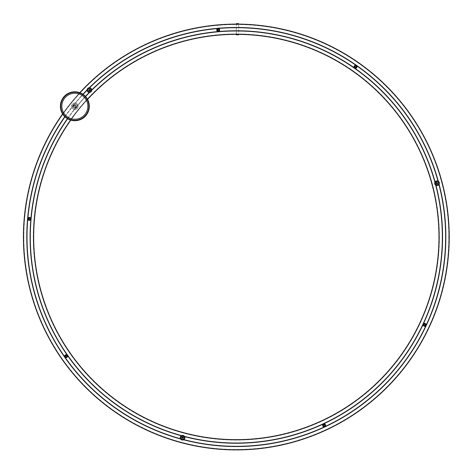 <?xml version="1.0" encoding="UTF-8"?>
<svg xmlns="http://www.w3.org/2000/svg" width="473" height="473" viewBox="0 0 473 473"><rect width="100%" height="100%" fill="white"/><g stroke="black" fill="none" stroke-linecap="round" stroke-linejoin="round"><path stroke-width="0.35" stroke-dasharray="2.37 1.77" d="M181.401 435.722A2.288 2.288 0 0 0 181.401 439.689A2.288 2.288 0 0 0 184.837 437.702A2.288 2.288 0 0 0 181.401 435.722M181.372 435.668A2.347 2.347 0 0 1 184.896 437.702A2.347 2.347 0 0 1 181.372 439.736A2.347 2.347 0 0 1 181.372 435.668M182.82 435.964A1.762 1.762 0 0 1 183.914 438.814A1.762 1.762 0 0 1 180.905 438.335A1.762 1.762 0 0 1 182.82 435.964A1.762 1.762 0 0 1 183.914 438.814A1.762 1.762 0 0 1 180.905 438.335A1.762 1.762 0 0 1 182.82 435.964M182.815 436.023A1.703 1.703 0 0 0 180.958 438.311A1.703 1.703 0 0 0 183.873 438.773A1.703 1.703 0 0 0 182.815 436.023M182.767 438.087A0.443 0.443 0 0 0 182.767 437.324A0.443 0.443 0 0 0 182.105 437.702A0.443 0.443 0 0 0 182.767 438.087A0.443 0.443 0 0 1 182.105 437.702A0.443 0.443 0 0 1 182.767 437.324A0.443 0.443 0 0 1 182.767 438.087M182.738 438.033A0.384 0.384 0 0 0 182.738 437.371A0.384 0.384 0 0 0 182.164 437.702A0.384 0.384 0 0 0 182.738 438.033M182.649 437.88L182.341 437.702L182.649 437.525L182.649 437.88M435.875 185.215A2.288 2.288 0 0 0 439.311 183.228A2.288 2.288 0 0 0 435.875 181.248A2.288 2.288 0 0 0 435.875 185.215M435.846 185.262A2.347 2.347 0 0 1 435.846 181.194A2.347 2.347 0 0 1 439.37 183.228A2.347 2.347 0 0 1 435.846 185.262M435.373 183.861A1.762 1.762 0 0 1 437.294 181.49A1.762 1.762 0 0 1 438.388 184.34A1.762 1.762 0 0 1 435.373 183.861A1.762 1.762 0 0 1 437.294 181.49A1.762 1.762 0 0 1 438.388 184.34A1.762 1.762 0 0 1 435.373 183.861M435.432 183.837A1.703 1.703 0 0 0 438.347 184.304A1.703 1.703 0 0 0 437.289 181.549A1.703 1.703 0 0 0 435.432 183.837M437.241 182.85A0.443 0.443 0 0 0 436.579 183.228A0.443 0.443 0 0 0 437.241 183.613A0.443 0.443 0 0 0 437.241 182.85A0.443 0.443 0 0 1 437.241 183.613A0.443 0.443 0 0 1 436.579 183.228A0.443 0.443 0 0 1 437.241 182.85M437.212 182.897A0.384 0.384 0 0 0 436.638 183.228A0.384 0.384 0 0 0 437.212 183.559A0.384 0.384 0 0 0 437.212 182.897M437.123 183.051L437.123 183.406L436.815 183.228L437.123 183.051M91.697 90.089A2.288 2.288 0 0 0 88.256 88.102A2.288 2.288 0 0 0 88.256 92.069A2.288 2.288 0 0 0 91.697 90.089M91.75 90.089A2.347 2.347 0 0 1 88.226 92.123A2.347 2.347 0 0 1 88.226 88.049A2.347 2.347 0 0 1 91.75 90.089M90.775 91.194A1.762 1.762 0 0 1 87.759 90.715A1.762 1.762 0 0 1 89.681 88.345A1.762 1.762 0 0 1 90.775 91.194A1.762 1.762 0 0 1 87.759 90.715A1.762 1.762 0 0 1 89.681 88.345A1.762 1.762 0 0 1 90.775 91.194M90.727 91.159A1.703 1.703 0 0 0 89.669 88.404A1.703 1.703 0 0 0 87.812 90.698A1.703 1.703 0 0 0 90.727 91.159M88.965 90.089A0.443 0.443 0 0 0 89.622 90.467A0.443 0.443 0 0 0 89.622 89.704A0.443 0.443 0 0 0 88.965 90.089A0.443 0.443 0 0 1 89.622 89.704A0.443 0.443 0 0 1 89.622 90.467A0.443 0.443 0 0 1 88.965 90.089M89.025 90.089A0.384 0.384 0 0 0 89.592 90.414A0.384 0.384 0 0 0 89.592 89.758A0.384 0.384 0 0 0 89.025 90.089M89.196 90.089L89.509 89.905L89.509 90.266L89.196 90.089M181.845 436.484A1.407 1.407 0 0 0 181.845 438.926A1.407 1.407 0 0 0 183.956 437.702A1.407 1.407 0 0 0 181.845 436.484A1.407 1.407 0 0 1 183.956 437.702A1.407 1.407 0 0 1 181.845 438.926A1.407 1.407 0 0 1 181.845 436.484M182.105 436.94A0.881 0.881 0 0 1 183.429 437.702A0.881 0.881 0 0 1 182.105 438.465A0.881 0.881 0 0 1 182.105 436.94M181.815 436.431A1.466 1.466 0 0 1 184.015 437.702A1.466 1.466 0 0 1 181.815 438.974A1.466 1.466 0 0 1 181.815 436.431A1.466 1.466 0 0 0 181.815 438.974A1.466 1.466 0 0 0 184.015 437.702A1.466 1.466 0 0 0 181.815 436.431A1.466 1.466 0 0 1 184.015 437.702A1.466 1.466 0 0 1 181.815 438.974A1.466 1.466 0 0 1 181.815 436.431M182.442 437.525L182.442 437.88L182.755 437.702L182.442 437.525M182.359 437.371A0.384 0.384 0 0 1 182.927 437.702A0.384 0.384 0 0 1 182.359 438.033A0.384 0.384 0 0 1 182.359 437.371M182.33 437.324A0.443 0.443 0 0 0 182.33 438.087A0.443 0.443 0 0 0 182.986 437.702A0.443 0.443 0 0 0 182.33 437.324A0.443 0.443 0 0 1 182.986 437.702A0.443 0.443 0 0 1 182.33 438.087A0.443 0.443 0 0 1 182.33 437.324M436.313 184.452A1.407 1.407 0 0 0 438.43 183.228A1.407 1.407 0 0 0 436.313 182.01A1.407 1.407 0 0 0 436.313 184.452A1.407 1.407 0 0 1 436.313 182.01A1.407 1.407 0 0 1 438.43 183.228A1.407 1.407 0 0 1 436.313 184.452M436.579 183.991A0.881 0.881 0 0 1 436.579 182.466A0.881 0.881 0 0 1 437.903 183.228A0.881 0.881 0 0 1 436.579 183.991M436.283 184.5A1.466 1.466 0 0 1 436.283 181.957A1.466 1.466 0 0 1 438.489 183.228A1.466 1.466 0 0 1 436.283 184.5A1.466 1.466 0 0 0 438.489 183.228A1.466 1.466 0 0 0 436.283 181.957A1.466 1.466 0 0 0 436.283 184.5A1.466 1.466 0 0 1 436.283 181.957A1.466 1.466 0 0 1 438.489 183.228A1.466 1.466 0 0 1 436.283 184.5M436.916 183.406L437.223 183.228L436.916 183.051L436.916 183.406M436.827 183.559A0.384 0.384 0 0 1 436.827 182.897A0.384 0.384 0 0 1 437.401 183.228A0.384 0.384 0 0 1 436.827 183.559M436.798 183.613A0.443 0.443 0 0 0 437.46 183.228A0.443 0.443 0 0 0 436.798 182.85A0.443 0.443 0 0 0 436.798 183.613A0.443 0.443 0 0 1 436.798 182.85A0.443 0.443 0 0 1 437.46 183.228A0.443 0.443 0 0 1 436.798 183.613M75.881 106.248A1.029 1.029 0 0 0 74.338 105.361A1.029 1.029 0 0 0 74.338 107.14A1.029 1.029 0 0 0 75.881 106.248A1.029 1.029 0 0 1 74.338 107.14A1.029 1.029 0 0 1 74.338 105.361A1.029 1.029 0 0 1 75.881 106.248M76.029 106.248A1.177 1.177 0 0 1 74.261 107.265A1.177 1.177 0 0 1 74.261 105.231A1.177 1.177 0 0 1 76.029 106.248A1.177 1.177 0 0 0 74.261 105.231A1.177 1.177 0 0 0 74.261 107.265A1.177 1.177 0 0 0 76.029 106.248M67.615 118.77A206.015 206.015 0 0 1 74.539 109.464A3.228 3.228 0 0 1 71.784 107.265A209.539 209.539 0 0 1 75.207 103.037A3.228 3.228 0 0 1 78.08 106.248A3.228 3.228 0 0 0 73.238 103.451A3.228 3.228 0 0 0 73.238 109.044A3.228 3.228 0 0 0 78.08 106.248A3.228 3.228 0 0 1 74.539 109.464A206.015 206.015 0 0 1 85.595 96.569M77.933 106.248A3.086 3.086 0 0 1 73.309 108.92A3.086 3.086 0 0 1 73.309 103.575A3.086 3.086 0 0 1 77.933 106.248M64.801 116.648A209.539 209.539 0 0 1 71.784 107.265A3.228 3.228 0 0 1 75.207 103.037A209.539 209.539 0 0 1 82.935 94.257M90.816 90.089A1.407 1.407 0 0 0 88.699 88.865A1.407 1.407 0 0 0 88.699 91.307A1.407 1.407 0 0 0 90.816 90.089A1.407 1.407 0 0 1 88.699 91.307A1.407 1.407 0 0 1 88.699 88.865A1.407 1.407 0 0 1 90.816 90.089M90.869 90.089A1.466 1.466 0 0 1 88.67 91.36A1.466 1.466 0 0 1 88.67 88.812A1.466 1.466 0 0 1 90.869 90.089A1.466 1.466 0 0 0 88.67 88.812A1.466 1.466 0 0 0 88.67 91.36A1.466 1.466 0 0 0 90.869 90.089A1.466 1.466 0 0 1 88.67 91.36A1.466 1.466 0 0 1 88.67 88.812A1.466 1.466 0 0 1 90.869 90.089M90.284 90.089A0.881 0.881 0 0 1 88.965 90.851A0.881 0.881 0 0 1 88.965 89.326A0.881 0.881 0 0 1 90.284 90.089M89.61 90.089L89.302 89.905L89.302 90.266L89.61 90.089M89.787 90.089A0.384 0.384 0 0 1 89.214 90.414A0.384 0.384 0 0 1 89.214 89.758A0.384 0.384 0 0 1 89.787 90.089M89.846 90.089A0.443 0.443 0 0 0 89.184 89.704A0.443 0.443 0 0 0 89.184 90.467A0.443 0.443 0 0 0 89.846 90.089A0.443 0.443 0 0 1 89.184 90.467A0.443 0.443 0 0 1 89.184 89.704A0.443 0.443 0 0 1 89.846 90.089M183.784 439.701A209.391 209.391 0 0 1 180.479 438.814M64.907 116.754A209.391 209.391 0 0 1 83.059 94.34M87.056 90.16A209.391 209.391 0 0 1 89.48 87.736M438.128 181.159A209.391 209.391 0 0 1 439.015 184.47M445.714 237.008A209.391 209.391 0 0 1 131.63 418.345A209.391 209.391 0 0 1 131.63 55.666A209.391 209.391 0 0 1 445.714 237.008A209.391 209.391 0 0 1 131.63 418.345A209.391 209.391 0 0 1 131.63 55.666A209.391 209.391 0 0 1 445.714 237.008M442.486 237.008A206.163 206.163 0 0 1 133.244 415.548A206.163 206.163 0 0 1 133.244 58.463A206.163 206.163 0 0 1 442.486 237.008M184.606 436.573A206.163 206.163 0 0 1 181.325 435.698A206.163 206.163 0 0 0 184.606 436.573M67.485 118.699A206.163 206.163 0 0 1 85.495 96.457A206.163 206.163 0 0 0 67.485 118.699M89.35 92.436A206.163 206.163 0 0 1 91.75 90.03A206.163 206.163 0 0 0 89.35 92.436M435.012 182.01A206.163 206.163 0 0 1 435.893 185.292A206.163 206.163 0 0 0 435.012 182.01M438.962 237.008A202.639 202.639 0 0 1 236.323 439.642A202.639 202.639 0 0 1 33.689 237.008A202.639 202.639 0 0 1 236.323 34.369L236.323 34.222A202.781 202.781 0 0 0 33.542 237.008A202.781 202.781 0 0 0 236.323 439.789A202.781 202.781 0 0 0 439.11 237.008A202.781 202.781 0 0 0 238.676 34.233L238.676 34.121A202.899 202.899 0 0 1 439.228 237.008A202.899 202.899 0 0 1 236.323 439.908A202.899 202.899 0 0 1 33.423 237.008A202.899 202.899 0 0 1 236.323 34.103L236.323 34.222A202.781 202.781 0 0 1 238.676 34.233L236.323 34.369L238.676 34.381M236.323 34.103A202.899 202.899 0 0 1 238.676 34.121L238.676 24.253A212.767 212.767 0 0 1 449.09 237.008A212.767 212.767 0 0 1 236.323 449.776A212.767 212.767 0 0 1 23.555 237.008A212.767 212.767 0 0 1 236.323 24.235L236.323 24.354A212.649 212.649 0 0 1 448.978 237.008A212.649 212.649 0 0 1 236.323 449.657A212.649 212.649 0 0 1 23.674 237.008A212.649 212.649 0 0 1 236.323 24.354L236.323 34.103M439.311 237.008A202.988 202.988 0 0 1 134.829 412.799A202.988 202.988 0 0 1 134.829 61.212A202.988 202.988 0 0 1 439.311 237.008A202.988 202.988 0 0 1 134.829 412.799A202.988 202.988 0 0 1 134.829 61.212A202.988 202.988 0 0 1 439.311 237.008A202.988 202.988 0 0 1 134.829 412.799A202.988 202.988 0 0 1 134.829 61.212A202.988 202.988 0 0 1 439.311 237.008M448.889 237.008A212.566 212.566 0 0 1 130.04 421.094A212.566 212.566 0 0 1 130.04 52.923A212.566 212.566 0 0 1 448.889 237.008A212.566 212.566 0 0 1 130.04 421.094A212.566 212.566 0 0 1 130.04 52.923A212.566 212.566 0 0 1 448.889 237.008A212.566 212.566 0 0 1 130.04 421.094A212.566 212.566 0 0 1 130.04 52.923A212.566 212.566 0 0 1 448.889 237.008M236.323 24.235A212.767 212.767 0 0 1 238.676 24.253L236.323 24.093A212.915 212.915 0 0 1 449.238 237.008A212.915 212.915 0 0 1 236.323 449.924A212.915 212.915 0 0 1 23.408 237.008A212.915 212.915 0 0 1 236.323 24.093L236.323 24.235M62.59 113.922A212.915 212.915 0 0 1 79.807 92.661A212.915 212.915 0 0 0 62.59 113.922M29.846 218.473A0.662 0.662 0 0 0 28.717 218.674A0.662 0.662 0 0 0 29.45 219.549A0.662 0.662 0 0 0 29.846 218.473M66.238 355.53A0.662 0.662 0 0 0 65.505 356.406A0.662 0.662 0 0 0 66.628 356.607A0.662 0.662 0 0 0 66.238 355.53M323.514 425.091A0.662 0.662 0 0 0 324.247 425.966A0.662 0.662 0 0 0 324.638 424.89A0.662 0.662 0 0 0 323.514 425.091M424.015 325.04A0.662 0.662 0 0 0 425.138 325.241A0.662 0.662 0 0 0 424.748 324.165A0.662 0.662 0 0 0 424.015 325.04M355.613 67.456A0.662 0.662 0 0 0 356.003 66.38A0.662 0.662 0 0 0 354.88 66.581A0.662 0.662 0 0 0 355.613 67.456M218.721 30.443A0.662 0.662 0 0 0 218.331 29.367A0.662 0.662 0 0 0 217.592 30.248A0.662 0.662 0 0 0 218.721 30.443M70.79 120.13A202.639 202.639 0 0 1 87.588 99.389A202.639 202.639 0 0 0 70.79 120.13M236.323 23.798L238.676 23.65L238.676 34.807L236.323 34.807L236.323 23.798L238.676 23.798M182.217 437.129A0.662 0.662 0 0 1 183.211 437.702A0.662 0.662 0 0 1 182.217 438.276A0.662 0.662 0 0 1 182.217 437.129A0.662 0.662 0 0 0 182.217 438.276A0.662 0.662 0 0 0 183.211 437.702A0.662 0.662 0 0 0 182.217 437.129M436.691 183.802A0.662 0.662 0 0 1 436.691 182.655A0.662 0.662 0 0 1 437.679 183.228A0.662 0.662 0 0 1 436.691 183.802A0.662 0.662 0 0 0 437.679 183.228A0.662 0.662 0 0 0 436.691 182.655A0.662 0.662 0 0 0 436.691 183.802M90.065 90.089A0.662 0.662 0 0 1 89.072 90.656A0.662 0.662 0 0 1 89.072 89.515A0.662 0.662 0 0 1 90.065 90.089A0.662 0.662 0 0 0 89.072 89.515A0.662 0.662 0 0 0 89.072 90.656A0.662 0.662 0 0 0 90.065 90.089M73.823 106.248A1.029 1.029 0 0 0 75.367 107.14A1.029 1.029 0 0 0 75.367 105.361A1.029 1.029 0 0 0 73.823 106.248M73.676 106.248A1.177 1.177 0 0 1 75.438 105.231A1.177 1.177 0 0 1 75.438 107.265A1.177 1.177 0 0 1 73.676 106.248M72.795 106.248A2.058 2.058 0 0 0 75.881 108.027A2.058 2.058 0 0 0 75.881 104.468A2.058 2.058 0 0 0 72.795 106.248M72.647 106.248A2.205 2.205 0 0 1 75.952 104.344A2.205 2.205 0 0 1 75.952 108.157A2.205 2.205 0 0 1 72.647 106.248A2.205 2.205 0 0 0 75.952 108.157A2.205 2.205 0 0 0 75.952 104.344A2.205 2.205 0 0 0 72.647 106.248M88.877 106.248A14.024 14.024 0 0 1 63.228 114.088A14.024 14.024 0 0 1 70.749 92.838A14.024 14.024 0 0 1 88.877 106.248M89.314 106.248A14.462 14.462 0 0 1 62.862 114.336A14.462 14.462 0 0 1 70.625 92.418A14.462 14.462 0 0 1 89.314 106.248M236.323 24.093A212.915 212.915 0 0 1 449.238 237.008M184.5 436.396A206.015 206.015 0 0 1 181.508 435.598M89.557 92.43A206.015 206.015 0 0 1 91.75 90.242M434.912 182.194A206.015 206.015 0 0 1 435.716 185.18M70.643 120.083A202.781 202.781 0 0 1 87.511 99.253M62.678 114.058A212.767 212.767 0 0 1 79.955 92.714M87.056 89.947A209.539 209.539 0 0 1 89.267 87.742M438.311 181.265A209.539 209.539 0 0 1 439.121 184.281M183.601 439.801A209.539 209.539 0 0 1 180.585 438.997M183.885 439.636A209.303 209.303 0 0 1 180.426 438.708M64.972 116.813A209.303 209.303 0 0 1 83.13 94.387M87.062 90.278A209.303 209.303 0 0 1 89.598 87.747M438.022 181.106A209.303 209.303 0 0 1 438.95 184.565M184.665 436.68A206.252 206.252 0 0 1 181.224 435.757M67.414 118.652A206.252 206.252 0 0 1 85.436 96.391M89.231 92.43A206.252 206.252 0 0 1 91.744 89.911M435.077 181.91A206.252 206.252 0 0 1 436 185.345M439.399 237.008A203.077 203.077 0 0 1 134.787 412.876A203.077 203.077 0 0 1 134.787 61.135A203.077 203.077 0 0 1 439.399 237.008M448.8 237.008A212.478 212.478 0 0 1 130.087 421.017A212.478 212.478 0 0 1 130.087 53A212.478 212.478 0 0 1 448.8 237.008M236.323 34.665L238.676 34.665M87.848 106.248A12.996 12.996 0 0 0 68.354 94.996A12.996 12.996 0 0 0 68.354 117.505A12.996 12.996 0 0 0 87.848 106.248"/><path stroke-width="0.71" d="M181.372 435.668A2.347 2.347 0 0 1 184.896 437.702A2.347 2.347 0 0 1 181.372 439.736A2.347 2.347 0 0 1 181.372 435.668M435.846 185.262A2.347 2.347 0 0 1 435.846 181.194A2.347 2.347 0 0 1 439.37 183.228A2.347 2.347 0 0 1 435.846 185.262M91.75 90.089A2.347 2.347 0 0 1 88.226 92.123A2.347 2.347 0 0 1 88.226 88.049A2.347 2.347 0 0 1 91.75 90.089M439.015 184.47A209.391 209.391 0 0 1 183.784 439.701M180.479 438.814A209.391 209.391 0 0 1 64.907 116.754M83.059 94.34A209.391 209.391 0 0 1 87.056 90.16M89.48 87.736A209.391 209.391 0 0 1 438.128 181.159M442.486 237.008A206.163 206.163 0 0 1 184.606 436.573A206.163 206.163 0 0 0 435.893 185.292A206.163 206.163 0 0 1 442.486 237.008M181.325 435.698A206.163 206.163 0 0 1 67.485 118.699A206.163 206.163 0 0 0 181.325 435.698M85.495 96.457A206.163 206.163 0 0 1 89.35 92.436A206.163 206.163 0 0 0 85.495 96.457M91.75 90.03A206.163 206.163 0 0 1 435.012 182.01A206.163 206.163 0 0 0 91.75 90.03M236.323 24.093A212.915 212.915 0 0 1 449.238 237.008A212.915 212.915 0 0 1 171.74 439.89A212.915 212.915 0 0 1 62.59 113.922A212.915 212.915 0 0 0 171.74 439.89A212.915 212.915 0 0 0 449.238 237.008A212.915 212.915 0 0 0 236.323 24.093L238.676 24.105L238.676 23.65L236.323 23.65L236.323 24.093A212.915 212.915 0 0 0 79.807 92.661A212.915 212.915 0 0 1 236.323 24.093M30.461 217.952A1.466 1.466 0 0 1 29.592 220.341A1.466 1.466 0 0 1 27.96 218.396A1.466 1.466 0 0 1 30.461 217.952M66.38 354.738A1.466 1.466 0 0 1 67.249 357.127A1.466 1.466 0 0 1 64.742 356.683A1.466 1.466 0 0 1 66.38 354.738M322.752 424.813A1.466 1.466 0 0 1 325.258 424.37A1.466 1.466 0 0 1 324.389 426.764A1.466 1.466 0 0 1 322.752 424.813M423.252 325.318A1.466 1.466 0 0 1 424.89 323.372A1.466 1.466 0 0 1 425.759 325.761A1.466 1.466 0 0 1 423.252 325.318M355.755 68.254A1.466 1.466 0 0 1 354.117 66.303A1.466 1.466 0 0 1 356.624 65.859A1.466 1.466 0 0 1 355.755 68.254M219.342 30.964A1.466 1.466 0 0 1 216.835 30.52A1.466 1.466 0 0 1 218.473 28.575A1.466 1.466 0 0 1 219.342 30.964M218.721 30.443A0.662 0.662 0 0 1 217.592 30.248A0.662 0.662 0 0 1 218.331 29.367A0.662 0.662 0 0 1 218.721 30.443M218.893 30.585A0.881 0.881 0 0 1 217.385 30.319A0.881 0.881 0 0 1 218.366 29.155A0.881 0.881 0 0 1 218.893 30.585M355.613 67.456A0.662 0.662 0 0 1 354.88 66.581A0.662 0.662 0 0 1 356.003 66.38A0.662 0.662 0 0 1 355.613 67.456M355.655 67.674A0.881 0.881 0 0 1 354.673 66.504A0.881 0.881 0 0 1 356.175 66.238A0.881 0.881 0 0 1 355.655 67.674M424.015 325.04A0.662 0.662 0 0 1 424.748 324.165A0.662 0.662 0 0 1 425.138 325.241A0.662 0.662 0 0 1 424.015 325.04M423.808 325.117A0.881 0.881 0 0 1 424.784 323.946A0.881 0.881 0 0 1 425.31 325.383A0.881 0.881 0 0 1 423.808 325.117M323.514 425.091A0.662 0.662 0 0 1 324.638 424.89A0.662 0.662 0 0 1 324.247 425.966A0.662 0.662 0 0 1 323.514 425.091M323.307 425.014A0.881 0.881 0 0 1 324.809 424.748A0.881 0.881 0 0 1 324.289 426.185A0.881 0.881 0 0 1 323.307 425.014M66.238 355.53A0.662 0.662 0 0 1 66.628 356.607A0.662 0.662 0 0 1 65.505 356.406A0.662 0.662 0 0 1 66.238 355.53M66.279 355.312A0.881 0.881 0 0 1 66.799 356.748A0.881 0.881 0 0 1 65.298 356.482A0.881 0.881 0 0 1 66.279 355.312M29.846 218.473A0.662 0.662 0 0 1 29.45 219.549A0.662 0.662 0 0 1 28.717 218.674A0.662 0.662 0 0 1 29.846 218.473M30.012 218.331A0.881 0.881 0 0 1 29.492 219.768A0.881 0.881 0 0 1 28.51 218.597A0.881 0.881 0 0 1 30.012 218.331M236.323 34.665L236.323 34.369A202.639 202.639 0 0 0 87.588 99.389A202.639 202.639 0 0 1 236.323 34.369L238.676 34.375A202.639 202.639 0 0 1 438.962 237.008A202.639 202.639 0 0 1 175.01 430.146A202.639 202.639 0 0 1 70.79 120.13A202.639 202.639 0 0 0 175.01 430.146A202.639 202.639 0 0 0 438.962 237.008A202.639 202.639 0 0 0 238.676 34.381L238.676 34.807L236.323 34.807L238.676 34.665M73.823 106.248A1.029 1.029 0 0 1 75.367 105.361A1.029 1.029 0 0 1 75.367 107.14A1.029 1.029 0 0 1 73.823 106.248M85.749 115.075A14.024 14.024 0 0 1 61.762 111.273A14.024 14.024 0 0 1 77.046 92.401A14.024 14.024 0 0 1 85.749 115.075M86.092 115.353A14.462 14.462 0 0 1 61.348 111.433A14.462 14.462 0 0 1 77.117 91.963A14.462 14.462 0 0 1 86.092 115.353M435.716 185.18A206.015 206.015 0 0 1 184.5 436.396M181.508 435.598A206.015 206.015 0 0 1 67.615 118.77M85.595 96.569A206.015 206.015 0 0 1 89.557 92.43M91.75 90.242A206.015 206.015 0 0 1 434.912 182.194M87.511 99.253A202.781 202.781 0 0 1 439.11 237.008A202.781 202.781 0 0 1 174.992 430.294A202.781 202.781 0 0 1 70.643 120.083M79.955 92.714A212.767 212.767 0 0 1 449.09 237.008A212.767 212.767 0 0 1 171.811 439.76A212.767 212.767 0 0 1 62.678 114.058M82.935 94.257A209.539 209.539 0 0 1 87.056 89.947M89.267 87.742A209.539 209.539 0 0 1 438.311 181.265M439.121 184.281A209.539 209.539 0 0 1 183.601 439.801M180.585 438.997A209.539 209.539 0 0 1 64.801 116.648M438.95 184.565A209.303 209.303 0 0 1 183.885 439.636M180.426 438.708A209.303 209.303 0 0 1 64.972 116.813M83.13 94.387A209.303 209.303 0 0 1 87.062 90.278M89.598 87.747A209.303 209.303 0 0 1 438.022 181.106M436 185.345A206.252 206.252 0 0 1 184.665 436.68M181.224 435.757A206.252 206.252 0 0 1 67.414 118.652M85.436 96.391A206.252 206.252 0 0 1 89.231 92.43M91.744 89.911A206.252 206.252 0 0 1 435.077 181.91M238.676 34.381A202.639 202.639 0 0 1 438.962 237.008M236.323 34.517L238.676 34.517M236.323 23.798L238.676 23.798M236.323 23.946L238.676 23.946M87.848 106.248A12.996 12.996 0 0 0 68.354 94.996A12.996 12.996 0 0 0 68.354 117.505A12.996 12.996 0 0 0 87.848 106.248"/></g></svg>
